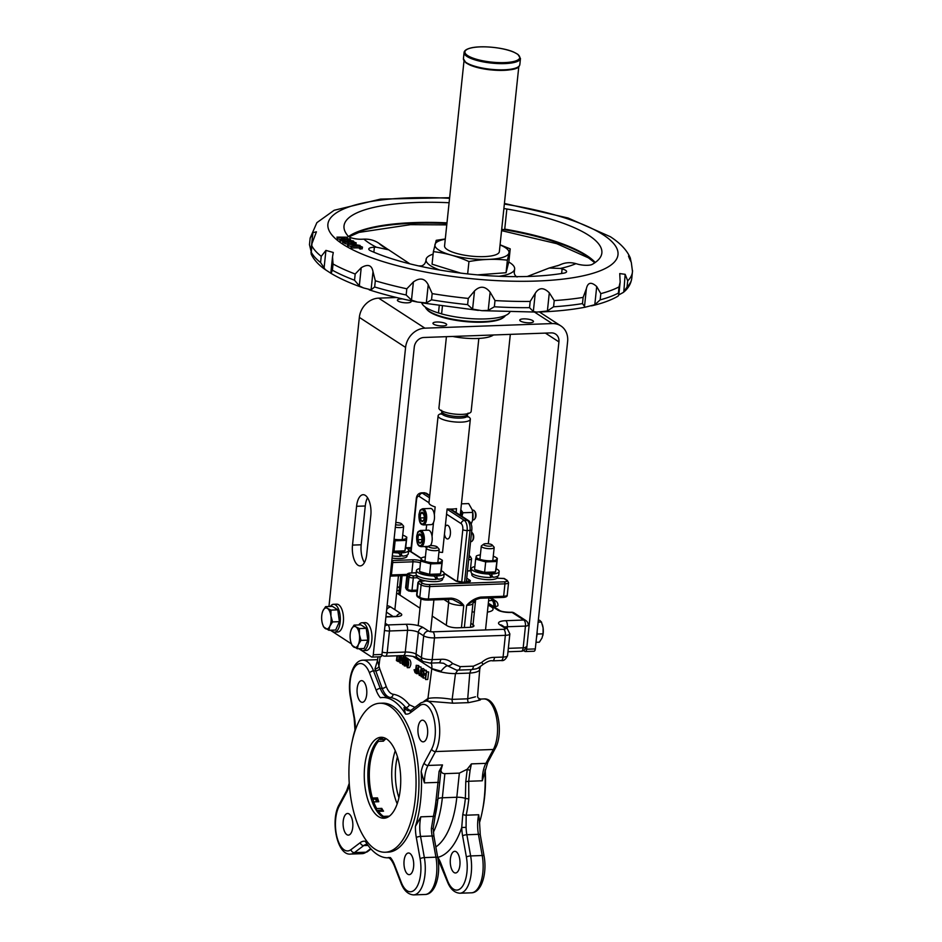 <?xml version="1.0" encoding="UTF-8"?>
<svg xmlns="http://www.w3.org/2000/svg" width="942" height="942" viewBox="0 0 942 942"><rect width="100%" height="100%" fill="white"/><g stroke="black" fill="none" stroke-linecap="round" stroke-linejoin="round"><path stroke-width="1.41" d="M482.386 810.874A74.536 33.488 -92.1 0 0 485.189 769.696M380.709 811.274A43.344 19.476 87.9 0 1 380.144 810.285M376.494 801.807A43.344 19.476 87.9 0 1 375.658 799.122M377.66 812.239A48.607 21.843 87.9 0 1 376.8 810.403M373.727 801.913A48.607 21.843 87.9 0 1 372.997 799.216M472.896 626.807L473.108 624.793A8.101 2.178 -174 0 1 473.932 625.9A8.101 2.178 -174 0 1 469.434 627.36L457.859 627.784A8.101 2.178 -174 0 1 447.073 625.735L432.213 616.08M473.108 624.793L470.859 623.333M396.853 590.881A8.101 2.178 -174 0 1 399.22 590.422M396.641 592.989L420.002 608.155M488.109 605.306A17.827 4.792 -174 0 1 491.253 606.825A17.827 4.792 -174 0 1 493.066 609.262A17.827 4.792 -174 0 1 487.391 612.112M474.356 612.112A17.827 4.792 -174 0 1 472.072 611.817M473.131 602.409A17.827 4.792 -174 0 1 475.357 602.597M385.749 817.974A40.506 18.204 87.9 0 1 382.028 816.431A40.506 18.204 87.9 0 1 367.863 774.112A40.506 18.204 87.9 0 1 382.852 737.409M398.902 659.989L396.971 660.001L398.619 660.495L399.184 655.679M397.524 655.738L396.971 660.001M418.589 670.892L417.436 670.904L418.483 667.619L418.625 671.67L417.436 670.904M406.756 663.298L407.203 666.865C408.416 664.817 408.557 662.721 407.65 660.601L406.756 663.298M378.413 816.561A40.506 18.204 87.9 0 1 364.295 772.24A40.506 18.204 87.9 0 1 381.039 737.268A40.506 18.204 87.9 0 1 400.68 777.103A40.506 18.204 87.9 0 1 383.947 818.233A40.506 18.204 87.9 0 1 378.413 816.561M382.205 652.111A4.863 1.307 6 0 0 387.186 652.712L405.272 652.064A8.101 2.178 6 0 1 416.058 654.113L421.404 657.575A8.101 2.178 6 0 0 432.19 659.624L440.75 659.318A4.863 2.178 87.9 0 1 438.795 662.791L443.623 663.262L447.45 665.747C445.778 666.053 443.647 667.854 441.08 671.175L431.801 668.62A17.827 4.58 7.4 0 0 455.481 673.601L452.148 699.376A3.238 1.46 -92.1 0 0 453.008 703.203L425.914 701.025A28.354 12.741 87.9 0 1 438.666 719.818A28.354 12.741 87.9 0 1 435.498 751.563A3.238 2.296 -151.7 0 1 431.624 749.126L424.147 763.02A3.238 2.296 -151.7 0 0 428.021 765.446A24.304 10.915 87.9 0 0 424.406 782.873L437.983 782.378L439.09 771.38L442.493 764.928L440.974 770.144A3.238 1.778 -176.7 0 1 439.09 771.38M440.75 659.318C445.519 658.917 449.464 660.307 452.596 663.498A4.863 2.485 137.9 0 1 447.45 665.747L456.399 670.08L458.071 670.115A4.863 2.178 87.9 0 0 458.189 670.115L456.399 670.08M404.083 661.849L404.53 657.834L406.249 658.941L406.132 659.836L404.754 658.941L404.306 660.837L405.696 661.967L405.284 665.499L404.259 665.817L403.423 663.003L404.565 665.134L405.284 662.332L404.083 661.849L405.095 661.849L404.954 662.991M403.553 657.08L405.719 657.069L403.553 657.08L402.587 664.605L401.068 657.21L399.867 662.838L400.797 655.62M403.117 656.798L402.352 662.709L401.28 655.608L403.47 655.608L403.647 656.798M397.029 655.762L396.405 660.589L398.301 661.637L399.455 660.095L399.714 655.667M416.211 665.299L418.825 665.582L416.211 665.299C416.093 667.395 415.057 674.919 414.504 669.892L415.01 671.776M416.67 665.594L415.705 672.105L415.081 672.729L414.08 669.75L415.61 669.892M419.272 675.438L418.66 672.576L417.212 671.634L416.058 673.353L418.354 666.689L419.272 675.438L420.002 675.438M419.802 673.141L420.521 675.178L421.851 675.591L420.332 671.093L421.286 668.62L422.793 670.586L422.805 671.882L421.71 669.691L420.78 670.304L422.487 675.214L421.427 676.803L419.814 674.625L419.802 673.141L421.357 673.13M425.666 674.79L423.888 673.636L423.829 670.245L422.864 677.769L423.77 674.519L425.56 675.685L425.548 679.512L426.526 671.999L425.666 674.79M406.32 663.003L407.603 659.789C409.158 662.403 409.052 665.028 407.285 667.678L406.32 663.003M452.596 663.498L460.143 666.642A4.863 2.178 87.9 0 1 458.189 670.115L471.471 669.632A4.863 2.178 87.9 0 1 471.353 669.632L458.295 670.103M433.143 828.524L431.365 828.595L433.391 816.373A3.238 1.46 -167.4 0 0 435.239 815.501L433.143 828.524L433.968 836.449A3.238 0.871 169.9 0 0 432.131 835.99L435.922 857.185L424.347 857.609A28.354 12.741 87.9 0 1 413.538 894.9L425.101 894.488A28.354 12.741 -92.1 0 0 435.922 857.185A3.238 0.871 169.9 0 1 437.759 857.644C440.974 874.482 435.51 894.441 425.101 894.488M390 706.347A74.536 33.488 87.9 0 1 415.975 787.901A74.536 33.488 87.9 0 1 385.172 852.239A74.536 33.488 87.9 0 1 349.023 778.963A74.536 33.488 87.9 0 1 379.814 703.262A74.536 33.488 87.9 0 1 390 706.347M501.12 660.542A4.863 2.178 -92.1 0 0 503.075 657.069A8.101 2.178 6 0 0 507.573 655.608C505.724 659.482 503.57 661.131 501.12 660.542L492.548 660.848C490.547 660.224 487.344 661.461 482.916 664.569C475.71 669.786 478.124 668.314 471.471 669.632A4.863 2.178 87.9 0 0 473.426 666.171L481.692 662.45C485.577 658.976 489.852 657.292 494.515 657.375L503.075 657.069L505.359 635.344A4.863 2.178 87.9 0 0 503.711 629.291L432.825 631.846A3.238 0.871 -174 0 1 428.516 631.034A4.863 4.145 123 0 0 423.688 635.838L418.342 632.376A8.101 2.178 -174 0 0 407.556 630.328A4.863 2.178 87.9 0 0 405.908 624.287A12.964 3.485 -174 0 1 423.17 627.56A4.863 4.145 123 0 0 418.342 632.376L416.058 654.113A4.863 4.145 123 0 0 417.753 658.034C414.916 656.492 410.1 655.656 403.317 655.538L385.231 656.185A4.863 2.178 87.9 0 0 387.186 652.712L389.47 630.987L407.556 630.328L405.272 652.064A4.863 2.178 87.9 0 1 403.317 655.538M492.548 660.848A4.863 2.178 -92.1 0 0 494.515 657.375M482.916 664.569A4.863 0.683 -133.7 0 0 481.692 662.45M406.909 658.917L406.814 660.672M407.427 659.824L406.132 659.836M404.53 657.834L406.697 657.81L408.404 658.929L408.298 659.812M408.404 658.929L406.249 658.941M405.366 663.215L403.882 663.227M405.366 662.98L403.423 663.003M403.529 664.593L402.587 664.605M405.719 657.069L405.625 657.822M401.94 663.109L400.303 663.121M388.375 697.563A24.304 10.915 87.9 0 1 380.274 688.414A3.238 1.766 158.9 0 0 376.294 690.533A27.542 12.376 87.9 0 0 380.38 697.716A80.211 36.043 87.9 0 1 382.499 697.492L390.212 697.492A3.238 2.873 -81.7 0 0 393.097 694.242C398.831 695.114 404.236 698.623 409.287 704.757A3.238 2.508 -39.3 0 1 405.778 707.595C400.915 701.708 395.722 698.34 390.212 697.492C386.974 696.892 384.301 693.842 382.193 688.343A3.238 1.79 159.8 0 0 386.161 686.318L379.708 668.796A3.238 1.79 159.8 0 1 375.74 670.834L374.963 668.902L377.518 660.413M415.634 669.738L414.08 669.75M418.825 665.582L418.684 666.689M418.695 673.648L416.541 673.66M418.354 666.689L421.015 666.995L421.098 668.655M421.015 666.995L418.849 667.007M421.51 673.33L420.238 673.342M423.617 671.87L422.805 671.882M421.286 668.62L423.453 668.608L424.889 670.245M425.254 678.04L423.311 678.063M426.067 671.705L428.681 671.976L427.715 679.5L425.548 679.512M428.681 671.976L426.526 671.999M425.819 673.624L423.888 673.636M423.829 670.245L425.996 670.233L426.29 671.705M426.443 670.527L424.289 670.539M409.735 659.777L409.77 659.777C411.324 662.391 411.218 665.017 409.452 667.654L407.285 667.678M457.8 670.127L455.481 673.601L469.787 673.083L471.094 669.656M382.499 697.492A80.211 36.043 87.9 0 1 405.484 714.012L403.941 707.666L405.778 707.595L410.312 710.633M346.88 834.671A10.833 4.875 87.9 0 1 343.1 822.825A10.833 4.875 87.9 0 1 347.586 813.464A10.833 4.875 87.9 0 1 352.838 824.12A10.833 4.875 87.9 0 1 348.363 835.13A10.833 4.875 87.9 0 1 346.88 834.671M366.685 694.572A10.833 4.875 87.9 0 1 362.317 702.32A10.833 4.875 87.9 0 1 360.833 701.861A10.833 4.875 87.9 0 1 357.065 690.015A10.833 4.875 87.9 0 1 361.54 680.654A10.833 4.875 87.9 0 1 366.685 694.572M421.71 741.389A10.833 4.875 87.9 0 1 418.048 727.919A10.833 4.875 87.9 0 1 422.416 720.183A10.833 4.875 87.9 0 1 427.668 730.827A10.833 4.875 87.9 0 1 423.193 741.837A10.833 4.875 87.9 0 1 421.71 741.389M407.756 874.2A10.833 4.875 87.9 0 1 403.977 862.342A10.833 4.875 87.9 0 1 408.451 852.993A10.833 4.875 87.9 0 1 413.703 863.637A10.833 4.875 87.9 0 1 409.228 874.647A10.833 4.875 87.9 0 1 407.756 874.2M379.814 703.262L382.699 703.168A74.536 33.488 87.9 0 1 392.896 706.253A74.536 33.488 87.9 0 1 418.872 787.795A74.536 33.488 87.9 0 1 388.069 852.145L385.172 852.239M424.406 782.873L421.168 771.616A80.211 36.043 87.9 0 1 415.41 826.405L420.838 816.832L433.391 816.373A80.211 36.043 87.9 0 0 436.052 799.958L437.983 782.378L439.69 782.625L437.853 799.334A3.238 0.871 -174 0 1 437.842 799.381A3.238 0.871 -174 0 1 436.052 799.958M368.063 845.41L363.753 845.563A3.238 2.755 -127.1 0 1 360.315 842.595A27.542 12.376 87.9 0 1 365.284 841.288A80.211 36.043 87.9 0 0 388.269 857.809A80.211 36.043 87.9 0 0 390.4 857.585L388.186 857.538M480.338 666.653L479.749 669.267L479.054 668.219M352.037 742.131A80.211 36.043 87.9 0 1 355.358 728.896A27.542 12.376 87.9 0 0 354.451 717.769L350.671 696.574A25.116 11.28 87.9 0 1 355.146 666.559A25.116 11.28 87.9 0 1 369.547 673.035L376.294 690.533M377.978 656.857L377.483 660.672L379.708 668.796M423.888 701.343L427.927 698.517C433.626 697.374 441.692 697.657 452.148 699.376L467.715 698.811L475.51 696.797M433.391 832.233A73.723 33.123 -92.1 0 0 442.351 797.78L456.811 797.262A8.101 2.178 -174 0 1 465.383 798.345L465.772 781.695L467.256 769.202L459.355 773.123L444.883 773.653C442.469 773.653 441.162 772.487 440.974 770.144L439.69 782.625M479.737 669.35A17.827 4.993 -175.4 0 1 479.725 669.444A17.827 4.993 -175.4 0 1 469.787 673.083L467.715 698.811A3.238 1.46 -92.1 0 0 468.574 702.638L453.008 703.203M374.963 668.902A3.238 1.978 156.2 0 0 378.837 666.642L380.109 656.786M431.2 663.062A12.152 10.35 -57 0 1 431.801 668.62L427.927 698.517A3.238 2.814 -117.4 0 1 427.138 700.978M478.83 699.765C482.928 699.411 479.513 700.365 468.574 702.638M466.396 857.067A25.116 11.28 87.9 0 1 461.921 887.07A25.116 11.28 87.9 0 1 447.509 880.605A3.238 1.766 158.9 0 0 447.379 881.665C450.229 888.918 454.374 892.781 459.826 893.228A28.354 12.741 87.9 0 0 470.635 855.937A3.238 0.871 -10.1 0 0 466.396 857.067L462.604 835.872A27.542 12.376 87.9 0 1 461.733 827.488A81.824 36.762 87.9 0 1 437.795 857.338A3.238 2.379 145 0 0 437.747 857.55M438.03 859.092L437.983 859.033A3.238 2.379 145 0 0 438.03 859.092L447.379 881.665M462.793 814.383A3.238 1.46 12.6 0 0 466.16 815.195L466.078 827.347L461.733 827.488L462.793 814.383A78.351 35.207 -92.1 0 0 465.383 798.345A3.238 0.871 6 0 0 468.81 798.781L468.704 781.271L482.28 780.777L487.768 762.361L495.233 748.478C504.3 732.923 497.47 697.221 483.776 698.94L480.632 699.058C478.395 698.575 477.382 697.469 477.606 695.749L479.749 669.267M454.044 872.528A10.833 4.875 87.9 0 1 450.264 860.67A10.833 4.875 87.9 0 1 454.75 851.321A10.833 4.875 87.9 0 1 456.222 851.768A10.833 4.875 87.9 0 1 460.002 863.626A10.833 4.875 87.9 0 1 455.528 872.975A10.833 4.875 87.9 0 1 454.044 872.528M465.772 781.695L468.704 781.271L470.093 770.262A3.238 1.26 23.2 0 1 467.256 769.202L471.424 763.88L470.093 770.262M479.513 821.612L478.701 814.748A24.304 10.915 -92.1 0 0 478.43 834.329L466.855 834.742A24.304 10.915 87.9 0 1 466.078 827.347M479.443 822.884A80.211 36.043 -92.1 0 0 484.918 771.003M445.248 526.766A6.888 3.097 87.9 0 1 447.109 525.224A6.888 3.097 87.9 0 1 450.382 534.067A6.888 3.097 87.9 0 1 447.603 538.977A6.888 3.097 87.9 0 1 444.459 534.185M398.913 797.686A37.268 16.744 87.9 0 1 397.442 756.685M478.83 338.425L471.153 411.442A16.202 4.357 -174 0 1 454.586 414.08A16.202 4.357 -174 0 1 438.925 408.063L446.426 336.671M438.937 552.094A16.202 4.357 -174 0 0 442.54 552.436L447.109 508.974A16.202 4.357 6 0 0 456.517 508.633L456.105 512.53M441.527 413.573A16.202 4.357 6 0 0 438.112 415.822L428.963 502.898A16.202 4.357 6 0 0 435.169 506.926L434.344 514.756M426.549 547.749L424.665 546.525M433.544 522.363L432.06 536.493M431.259 544.099L431.106 545.618M426.667 524.812L426.09 530.264L426.655 524.812M438.112 415.822A16.202 4.357 6 0 0 439.761 418.036A16.202 4.357 6 0 0 457.659 422.122A16.202 4.357 6 0 0 470.341 419.202A16.202 4.357 6 0 0 468.692 416.988A16.202 4.357 6 0 0 467.456 416.305M489.334 573.066L489.616 574.314L487.685 573.054M496.234 568.815A13.93 3.744 -174 0 1 499.154 571.511A13.93 3.744 -174 0 1 491.677 574.019L492.195 576.269L493.467 577.269L490.146 574.938M490.229 575.173L488.745 574.043L490.229 575.173L490.782 577.458A13.93 3.744 -174 0 1 471.071 572.018L471.436 568.603A13.93 3.744 -174 0 1 474.839 566.566M499.154 571.511L498.789 574.926A13.93 3.744 -174 0 1 493.467 577.269M487.191 573.03L488.745 574.043A13.93 3.744 -174 0 1 471.436 568.603M491.677 574.019L490.17 573.042M436.947 546.749A4.451 1.201 -174 0 1 437.253 547.008A4.451 1.201 -174 0 1 432.837 548.079A4.451 1.201 -174 0 1 428.74 546.113A4.451 1.201 -174 0 1 432.637 545.665A4.451 1.201 -174 0 1 436.947 546.749M437.253 547.008L438.996 548.998A6.476 1.743 -174 0 1 439.207 549.516A6.476 1.743 -174 0 1 432.578 550.564A6.476 1.743 -174 0 1 426.314 548.162A6.476 1.743 -174 0 1 426.62 547.702L428.74 546.113M425.395 556.887A10.515 2.826 6 0 0 422.593 557.464A10.515 2.826 6 0 0 431.212 562.574A10.515 2.826 6 0 0 440.997 559.442A10.515 2.826 6 0 0 440.903 559.383A10.515 2.826 6 0 0 438.289 558.241M430.706 563.893L420.65 561.079L419.555 571.523L421.027 572.43A10.515 2.826 6 0 0 430.023 574.844A10.515 2.826 6 0 0 439.337 574.361L440.503 573.937L441.28 570.734L442.375 560.302L440.467 573.937L429.611 574.326L430.706 563.893L441.562 563.493M440.903 559.383L442.375 560.302M419.555 571.523L429.611 574.326M420.65 561.079L421.463 557.888M434.368 575.056L434.651 576.292M441.268 570.793A13.93 3.744 -174 0 1 444.177 573.501A13.93 3.744 -174 0 1 436.699 575.998L437.218 578.247L438.489 579.248L435.169 576.928M435.251 577.163L433.767 576.021L435.251 577.163L435.816 579.436A13.93 3.744 -174 0 1 416.105 573.996L416.458 570.581A13.93 3.744 -174 0 1 419.873 568.544M444.177 573.501L443.823 576.916A13.93 3.744 -174 0 1 438.489 579.248M432.225 575.02L433.767 576.021A13.93 3.744 -174 0 1 416.458 570.581M436.699 575.998L435.204 575.02M435.746 579.142A12.964 3.485 6 0 0 437.677 579.012M416.929 575.468L416.811 576.586A12.964 3.485 6 0 0 429.34 581.402A12.964 3.485 6 0 0 442.587 579.295L442.705 578.176M395.828 522.516A4.451 1.201 -174 0 1 401.374 523.658A4.451 1.201 -174 0 1 401.681 523.917A4.451 1.201 -174 0 1 400.256 524.988A4.451 1.201 -174 0 1 395.593 524.718M401.681 523.917L403.423 525.907A6.476 1.743 -174 0 1 403.635 526.413A6.476 1.743 -174 0 1 395.334 527.237M394.062 539.271A10.515 2.826 6 0 0 404.353 539.213A10.515 2.826 6 0 0 405.425 536.339A10.515 2.826 6 0 0 405.331 536.281A10.515 2.826 6 0 0 402.717 535.15M392.779 551.541A10.515 2.826 6 0 0 403.765 551.258L404.93 550.835L405.696 547.643L406.803 537.199L404.895 550.835L394.039 551.223L395.134 540.79L405.99 540.402M405.331 536.281L406.803 537.199M398.796 551.953L399.067 553.201L397.147 551.941M405.696 547.702A13.93 3.744 -174 0 1 408.604 550.399A13.93 3.744 -174 0 1 401.127 552.907L401.645 555.156L402.917 556.157L399.596 553.825M399.679 554.061L398.195 552.919L399.679 554.061L400.244 556.345A13.93 3.744 -174 0 1 392.319 555.874M408.604 550.399L408.251 553.814A13.93 3.744 -174 0 1 402.917 556.157M396.653 551.918L398.195 552.919A13.93 3.744 -174 0 1 392.684 552.459M401.127 552.907L399.632 551.93M400.173 556.051A12.964 3.485 6 0 0 402.104 555.91M392.084 558.1A12.964 3.485 6 0 0 407.015 556.192L407.132 555.073M423.665 520.278A4.639 2.084 87.9 0 1 421.733 521.326L421.663 521.279A4.639 2.084 87.9 0 1 420.179 518.006L420.156 517.865A4.639 2.084 87.9 0 1 420.615 513.555L420.662 513.449A4.639 2.084 87.9 0 1 422.593 512.401L422.664 512.448A4.639 2.084 87.9 0 1 423.9 514.52A4.639 2.084 87.9 0 1 424.147 515.71L424.171 515.863A4.639 2.084 87.9 0 1 424.053 519.066A4.639 2.084 87.9 0 1 423.712 520.172L421.733 521.326M420.179 518.006L421.663 521.279M424.23 517.806L420.144 517.947M420.156 517.865L420.615 513.555M423.323 513.366L420.615 513.461M422.593 512.401L420.662 513.449M424.147 515.71L422.664 512.448M423.712 520.172L423.947 519.489M431.66 508.786A8.101 3.638 87.9 0 1 434.486 517.653A8.101 3.638 87.9 0 1 431.13 524.647L423.323 524.929A8.101 3.638 87.9 0 0 426.667 516.699A8.101 3.638 87.9 0 0 422.734 508.739L430.553 508.456A8.101 3.638 87.9 0 1 431.66 508.786M472.319 510.187L473.178 510.164A4.863 2.178 87.9 0 1 474.297 510.776L474.992 511.612A3.862 1.743 87.9 0 1 475.239 518.288L474.603 519.172A4.863 2.178 87.9 0 1 473.532 519.878L472.672 519.902M474.297 510.776A4.863 2.178 87.9 0 1 474.603 519.172M472.142 509.598A10.515 4.722 87.9 0 1 472.236 509.893A10.515 4.722 87.9 0 1 472.613 520.208A10.515 4.722 87.9 0 1 472.507 520.632M460.779 510.187A10.515 4.722 87.9 0 1 461.615 516.11M460.826 509.716L462.969 512.754L472.696 512.413L472.578 520.337L471.165 524.07M462.969 512.754L461.898 516.298M472.696 512.413L472.189 509.752L468.68 503.581L461.439 503.84M421.38 542.003A4.639 2.084 87.9 0 1 419.449 543.051L419.378 543.016A4.639 2.084 87.9 0 1 417.895 539.742L417.871 539.589A4.639 2.084 87.9 0 1 418.33 535.28L418.378 535.174A4.639 2.084 87.9 0 1 420.309 534.138L420.379 534.173A4.639 2.084 87.9 0 1 421.616 536.257A4.639 2.084 87.9 0 1 421.863 537.446L421.886 537.588A4.639 2.084 87.9 0 1 421.769 540.802A4.639 2.084 87.9 0 1 421.427 541.909L419.449 543.051M417.895 539.742L419.378 543.016M421.945 539.53L417.871 539.684M417.871 539.589L418.33 535.28M421.039 535.103L418.342 535.197L420.309 534.138M421.863 537.446L420.379 534.173M421.427 541.909L421.663 541.214M420.462 530.464C418.413 531.3 417.447 532.089 417.577 532.842L416.694 536.069C416.541 541.827 417.471 545.218 419.496 546.207L421.039 546.654A8.101 3.638 87.9 0 0 424.383 538.435A8.101 3.638 87.9 0 0 420.462 530.464L428.269 530.181A8.101 3.638 87.9 0 1 429.375 530.523A8.101 3.638 87.9 0 1 432.178 537.752A8.101 3.638 87.9 0 1 430.258 545.677M471.577 532.1A4.863 2.178 87.9 0 1 472.013 532.513L472.707 533.349A3.862 1.743 87.9 0 1 472.955 540.025L472.319 540.908A4.863 2.178 87.9 0 1 471.247 541.603L470.576 541.626M472.013 532.513A4.863 2.178 87.9 0 1 472.319 540.908M471.624 627.148L470.529 626.43M502.769 597.346A1.625 0.73 -92.1 0 0 502.993 597.416L480.161 598.241L474.945 599.854L479.949 598.17A1.625 0.73 -92.1 0 0 480.161 598.241A1.625 0.73 -92.1 0 0 480.82 597.087C475.475 598.04 470.753 600.784 466.667 605.329A11.339 3.05 6 0 0 472.966 603.28L474.921 599.866L466.667 605.329L464.335 627.549M451.253 598.146C456.434 598.723 460.603 601.149 463.77 605.435L452.749 599.512L450.594 599.312A1.625 0.73 -92.1 0 0 451.253 598.146L428.422 598.971L429.729 586.548A6.476 1.743 -174 0 1 421.098 584.911L418.248 583.063A3.238 0.871 -174 0 1 417.918 582.627L416.611 595.038A3.238 0.871 6 0 0 416.941 595.485L418.248 583.063A1.625 1.378 123 0 1 419.861 581.461L425.207 580.778M450.37 599.242A1.625 0.73 -92.1 0 0 450.594 599.312L427.774 600.125A1.625 0.73 -92.1 0 0 428.422 598.971A6.476 1.743 6 0 1 419.791 597.334L416.941 595.485A1.625 1.378 -57 0 0 417.506 596.792L416.611 595.038M402.505 298.908A6.888 1.849 6 0 0 397.394 300.157A6.888 1.849 6 0 0 404.059 302.712A6.888 1.849 6 0 0 411.101 301.593A6.888 1.849 6 0 0 410.394 300.651A6.888 1.849 6 0 0 410.335 300.616M532.772 320.621A6.888 1.849 6 0 0 525.165 318.879A6.888 1.849 6 0 0 519.772 320.127A6.888 1.849 6 0 0 526.425 322.682A6.888 1.849 6 0 0 533.466 321.563A6.888 1.849 6 0 0 532.772 320.621M328.958 606.507L359.338 317.395A19.441 16.567 -57 0 1 378.66 298.143L396.488 297.495M380.215 656.633A3.238 1.46 -92.1 0 0 380.65 656.762L371.972 657.08A3.238 1.46 -92.1 0 1 371.537 656.939L358.831 648.697M351.425 643.881L330.383 630.222M371.972 657.08A3.238 1.46 -92.1 0 0 373.279 654.761L405.59 347.421A19.441 16.567 -57 0 1 424.901 328.169L552.212 323.577A19.441 16.567 -57 0 1 560.843 325.897A19.441 16.567 -57 0 1 567.614 341.581L535.303 648.92A3.238 1.46 87.9 0 1 533.996 651.24L525.318 651.546A3.238 1.46 87.9 0 1 524.882 651.417L523.575 650.569M366.732 554.332L370.818 515.533A16.202 7.277 87.9 0 0 363.117 494.715A16.202 7.277 87.9 0 0 356.582 506.29L352.508 545.1A16.202 7.277 87.9 0 0 360.209 565.907A16.202 7.277 87.9 0 0 366.732 554.332M380.65 656.762A3.238 1.46 -92.1 0 0 381.957 654.443L414.268 347.103A9.726 8.278 -57 0 1 423.924 337.483L551.223 332.891A9.726 8.278 -57 0 1 555.544 334.045A9.726 8.278 -57 0 1 558.924 341.887L526.625 649.238A3.238 1.46 87.9 0 1 525.318 651.546M367.568 497.753A16.202 7.277 -92.1 0 0 365.272 505.984L361.186 544.782A16.202 7.277 -92.1 0 0 364.436 562.562M445.966 323.754A6.888 1.849 6 0 0 438.36 322.011A6.888 1.849 6 0 0 432.967 323.247A6.888 1.849 6 0 0 439.631 325.814A6.888 1.849 6 0 0 446.673 324.684A6.888 1.849 6 0 0 445.966 323.754M510.317 334.363L488.309 543.746M480.373 554.909A10.515 2.826 6 0 0 477.57 555.474A10.515 2.826 6 0 0 486.19 560.596A10.515 2.826 6 0 0 495.963 557.464A10.515 2.826 6 0 0 495.881 557.405A10.515 2.826 6 0 0 493.255 556.263M485.683 561.903L475.628 559.101L474.532 569.533L475.993 570.452A10.515 2.826 6 0 0 485 572.866A10.515 2.826 6 0 0 494.303 572.383L495.468 571.959L496.246 568.756L497.341 558.323L495.445 571.959L484.588 572.347L485.683 561.903L496.54 561.514M495.881 557.405L497.341 558.323M474.532 569.533L484.588 572.347M475.628 559.101L476.428 555.898L477.57 555.474M332.561 621.92L329.865 626.124A10.527 4.734 87.9 0 0 330.925 616.033L330.96 610.098L337.789 609.851L332.444 606.377L325.614 606.624L327.451 608.391A10.527 4.734 87.9 0 1 330.925 616.033L332.561 621.92L339.391 621.673L337.789 609.851M330.96 610.098L327.451 608.391A10.527 4.734 87.9 0 0 322.918 610.84L325.614 606.624M322.14 613.195L322.918 610.84A10.527 4.734 87.9 0 0 322.082 613.466L322.14 613.195M322.458 623.804A10.527 4.734 87.9 0 0 325.331 628.573A10.527 4.734 87.9 0 0 329.865 626.124L328.84 630.28L323.495 626.807L322.458 623.804A10.527 4.734 87.9 0 1 321.846 620.931A10.527 4.734 87.9 0 1 322.082 613.466M328.84 630.28L335.658 630.033L339.391 621.673M452.666 336.447A31.592 8.49 6 0 0 493.455 334.975M382.994 739.411L383.441 741.166A40.506 18.204 87.9 0 1 385.313 739.329L380.25 739.517L380.085 738.634M380.25 739.517A40.506 18.204 87.9 0 1 383.582 737.574M378.083 740.2L378.378 741.354A40.506 18.204 87.9 0 0 372.431 798.039L371.525 799.263A42.943 19.299 -92.1 0 1 371.713 750.762M386.467 817.75A40.506 18.204 87.9 0 1 383.488 816.384L389.352 816.172L383.465 816.373A40.506 18.204 87.9 0 1 378.484 811.345L383.547 811.168A40.506 18.204 87.9 0 1 381.793 808.389L376.729 808.566A40.506 18.204 87.9 0 1 373.703 801.913L372.867 803.373A42.943 19.299 -92.1 0 0 373.68 805.457M397.194 803.785A40.506 18.204 87.9 0 1 395.275 750.739M377.436 801.772A42.943 19.299 87.9 0 1 376.588 799.087L377.495 797.862A40.506 18.204 -92.1 0 0 378.766 801.724L373.703 801.913M377.495 797.862L372.431 798.039M383.441 741.166L378.378 741.354M381.793 808.389L381.145 810.238A42.943 19.299 -92.1 0 0 381.722 811.239M381.145 810.238L376.364 810.414M376.588 799.087L371.525 799.263M380.168 739.093L379.367 739.117M376.729 808.566L376.188 810.132M378.095 812.793L378.484 811.345M383.488 816.384L383.394 817.197L383.465 816.373M491.912 544.77A4.451 1.201 -174 0 1 492.23 545.029A4.451 1.201 -174 0 1 487.815 546.101A4.451 1.201 -174 0 1 483.717 544.135A4.451 1.201 -174 0 1 487.615 543.687A4.451 1.201 -174 0 1 491.912 544.77M492.23 545.029L493.973 547.019A6.476 1.743 -174 0 1 494.173 547.526A6.476 1.743 -174 0 1 487.556 548.585A6.476 1.743 -174 0 1 481.291 546.172A6.476 1.743 -174 0 1 481.597 545.724L483.717 544.135M490.711 577.163A12.964 3.485 6 0 0 492.654 577.034M471.895 573.49L471.777 574.608A12.964 3.485 6 0 0 484.306 579.424A12.964 3.485 6 0 0 497.564 577.316L497.682 576.198M518.795 66.67L499.354 251.644A27.542 7.395 -174 0 1 484.624 256.601A27.542 7.395 -174 0 1 456.905 253.516A27.542 7.395 -174 0 1 444.565 245.886L464.006 60.912M500.072 244.802L510.223 248.865L508.904 261.417L506.054 272.733L507.373 260.18L510.223 248.865M467.656 273.91L468.951 261.57C482.01 259.156 494.809 258.697 507.373 260.18M477.429 274.876L506.054 272.733M468.951 261.57C457.306 256.306 445.448 252.998 433.379 251.632L432.06 264.184L460.768 273.109M433.379 251.632L436.228 240.316L445.295 238.962M445.272 239.186A37.244 10.009 6 0 0 443.341 252.374A37.244 10.009 6 0 0 492.042 259.18A37.244 10.009 6 0 0 505.218 247.569A37.244 10.009 6 0 0 500.061 244.944M330.348 606.46A13.93 6.264 87.9 0 1 333.55 604.281L336.73 604.163A13.93 6.264 87.9 0 1 343.489 617.87A13.93 6.264 87.9 0 1 337.742 632.011L334.551 632.129A13.93 6.264 87.9 0 1 332.785 631.635L332.938 630.127M333.55 604.281A13.93 6.264 87.9 0 1 340.309 617.976A13.93 6.264 87.9 0 1 334.551 632.129M361.022 640.395L358.325 644.599A10.527 4.734 87.9 0 0 359.385 634.519L359.42 628.573L366.238 628.326L360.904 624.864L354.074 625.111L355.899 626.866A10.527 4.734 87.9 0 1 359.385 634.519L361.022 640.395L367.851 640.148L366.238 628.326M359.42 628.573L355.899 626.866A10.527 4.734 87.9 0 0 351.366 629.315L354.074 625.111M350.601 631.67L351.366 629.315A10.527 4.734 87.9 0 0 350.542 631.941L350.601 631.67M350.907 642.279A10.527 4.734 87.9 0 0 353.78 647.048A10.527 4.734 87.9 0 0 358.325 644.599L357.289 648.755L351.955 645.282L350.907 642.279A10.527 4.734 87.9 0 1 350.306 639.406A10.527 4.734 87.9 0 1 350.542 631.941M357.289 648.755L364.118 648.508L367.851 640.148M358.808 624.935A13.93 6.264 87.9 0 1 362.011 622.756L365.19 622.638A13.93 6.264 87.9 0 1 371.949 636.345A13.93 6.264 87.9 0 1 366.191 650.498L363.011 650.604A13.93 6.264 87.9 0 1 361.245 650.11L361.398 648.602M362.011 622.756A13.93 6.264 87.9 0 1 368.769 636.462A13.93 6.264 87.9 0 1 363.011 650.604M536.481 637.793A13.93 6.264 -92.1 0 0 537.175 631.128M341.687 239.115L337.413 239.091L336.942 237.125L337.413 239.091M350.436 240.022L349.882 238.821L345.255 238.985L342.747 237.36L347.374 237.184L347.209 238.738L345.007 238.821M347.056 240.905L345.196 240.964M342.794 241.058L339.921 240.728L340.086 239.174L344.113 239.032L341.593 237.396L337.577 237.537M351.366 242.224L349.258 241.858M349.27 241.929L348.705 243.848L346.055 243.919L342.664 242.377L343.229 240.375L344.525 240.163L345.231 240.563L344.136 240.928L344.537 241.387L347.115 242.059L347.833 241.823L347.468 240.104L353.368 240.964L354.074 241.776L352.096 242.412L351.378 242.035L352.697 241.576L352.249 241.022L348.717 240.434L349.27 241.929L347.81 242.447L344.631 242.012L342.817 240.74M346.939 242.059L347.103 240.469M350.754 246.309L347.551 245.674L347.704 244.119L355.558 242.506L356.276 242.977L353.862 243.436L355.899 244.755L360.056 245.426L347.704 244.119M356.276 242.977L355.676 244.614M503.876 208.606A9.726 2.614 -174 0 1 506.855 208.994A129.631 34.819 -174 0 1 601.856 253.009A129.631 34.819 -174 0 1 592.188 264.396A9.726 2.614 -174 0 1 577.682 264.137L575.951 263.642C570.828 262.194 565.918 262.418 561.232 264.302L557.428 265.868M449.098 202.73A129.631 34.819 6 0 0 344.018 225.903A129.631 34.819 6 0 0 348.222 236.218A9.726 2.614 6 0 0 362.046 239.221L363.918 239.138A116.043 31.168 6 0 0 376.294 247.181L374.386 247.228A9.726 2.614 6 0 0 368.781 248.994A9.726 2.614 6 0 0 370.783 250.866A129.631 34.819 6 0 0 563.74 273.156A9.726 2.614 6 0 0 566.601 271.649A9.726 2.614 6 0 0 562.127 268.917L560.349 268.446A116.043 31.168 6 0 0 575.951 263.642M362.482 247.098L362.164 248.853L359.55 248.77C363.683 247.569 353.65 247.84 351.248 248.076L350.765 246.109L359.503 245.897L362.482 247.098L359.714 247.216L361.127 246.91M426.125 259.062A9.726 2.614 -174 0 1 426.255 259.592A9.726 2.614 -174 0 1 425.996 260.098L426.125 259.062A44.557 11.975 -174 0 1 433.12 254.128M421.686 266.586A49.161 13.212 6 0 1 421.345 265.95C423.994 265.232 425.537 263.277 425.996 260.098A44.557 11.975 6 0 0 439.867 270.06M498.93 276.265A44.557 11.975 6 0 0 514.202 270.295C513.849 273.486 514.803 275.723 517.052 277.007M508.774 262.041A44.557 11.975 -174 0 1 514.638 268.953A44.557 11.975 -174 0 1 514.202 270.295M421.733 302.865A44.557 11.975 6 0 0 438.477 312.98A9.726 2.614 6 0 1 441.61 313.898A44.557 11.975 6 0 0 509.846 312.12M311.19 252.079A162.036 43.532 6 0 0 320.574 262.547L325.32 269.647C318.596 264.985 313.874 259.804 311.178 254.105L311.955 243.601L316.43 231.803L312.897 232.639L310.118 238.444A162.036 43.532 6 0 1 310.153 238.043L316.877 222.653L334.151 210.278L380.58 199.092L449.628 197.702M325.32 269.647L331.078 273.392L332.396 270.224L333.056 264.007L332.526 256.813L333.28 252.48L325.932 250.395L321.234 256.33A162.036 43.532 6 0 1 311.849 245.874M332.396 270.224A162.036 43.532 6 0 0 354.533 280.221L359.314 285.885L363.553 287.946L371.077 289.842L374.657 286.98L375.316 280.775L372.997 271.661C371.807 265.067 367.886 263.76 361.222 267.716L355.181 274.016A162.036 43.532 6 0 1 333.056 264.007M374.657 286.98A162.036 43.532 6 0 0 406.167 294.999L411.489 300.121L417.459 302.052L426.314 302.935L431.53 299.815L432.178 293.61L428.221 284.767C424.877 278.267 419.944 277.325 413.397 281.952L406.814 288.794A162.036 43.532 6 0 1 375.316 280.775M431.53 299.815A162.036 43.532 6 0 0 467.621 304.631L472.59 309.117L481.857 310.672L488.227 310.365L494.362 306.774L495.009 300.569L490.134 292.197C485.224 286.038 480.008 285.614 474.509 290.937L468.268 298.426A162.036 43.532 6 0 1 432.178 293.61M494.362 306.774A162.036 43.532 6 0 0 529.534 307.657L533.337 311.496L536.728 312.096L547.396 310.99L553.578 306.786L554.226 300.58L549.304 292.809C543.64 287.216 538.954 287.381 535.244 293.315L530.181 301.44A162.036 43.532 6 0 1 495.009 300.569M553.578 306.786A162.036 43.532 6 0 0 582.486 303.595L585.135 307.21L594.802 304.713L600.172 299.862L600.819 293.645L596.71 286.533C591.246 281.611 587.796 282.341 586.371 288.723L583.133 297.389A162.036 43.532 6 0 1 554.226 300.58M600.172 299.862A162.036 43.532 6 0 0 618.411 293.08L618.823 294.87L623.239 292.491L627.042 287.039L627.702 280.834L625.147 274.322L619.742 273.58L620.154 282.082L619.059 286.874A162.036 43.532 6 0 1 600.819 293.645M631.093 261.864L630.28 258.014C627.761 254.387 628.102 255.835 631.293 262.359L632.494 271.508M630.104 259.709L630.28 258.014L628.502 256.094M625.147 274.322L623.792 292.055C628.349 288.276 631.022 283.636 631.799 278.125L632.553 270.66M618.823 294.87L617.987 296.165C611.17 300.145 602.35 303.383 591.494 305.867M310.118 238.444L309.506 244.249A162.036 43.532 6 0 0 309.471 244.661L310.978 250.819L312.897 232.639M527.296 276.489L549.162 268.034L560.349 268.446M441.61 313.898L442.41 306.28M506.855 208.994L504.735 229.106A129.631 34.819 -174 0 1 586.56 255.4A129.631 34.819 -174 0 1 595.25 262.477M348.552 236.524A129.631 34.819 -174 0 1 446.991 222.842M438.477 312.98L439.231 305.809M388.281 249.618L378.837 243.236C374.457 240.292 369.488 238.938 363.918 239.138M376.294 247.181L388.693 249.83L409.888 263.842M421.345 265.95L418.519 265.88M351.248 248.076L350.765 246.109M359.55 248.77L359.714 247.216C363.848 246.015 353.815 246.286 351.401 246.521M360.28 249.135L360.445 247.581M352.909 244.543L353.014 243.613L349.093 244.331L354.639 244.673L353.014 243.613M348.246 246.133L348.41 244.579M345.113 241.694L345.231 240.563M351.236 243.389L351.378 242.035M352.014 243.236L352.096 242.412M341.44 238.95L341.593 237.396M340.557 241.14L340.086 239.174M350.518 239.233L340.721 239.586M347.374 237.184L336.942 237.125M539.625 620.248L541.462 622.014L538.117 622.132M535.998 642.314L539.342 642.197L542.039 637.981L543.063 633.836L537.07 634.048M543.063 633.836L543.098 627.89L541.462 622.014M542.875 635.355L542.816 635.626A10.527 4.734 -92.1 0 0 542.875 635.355A10.527 4.734 -92.1 0 0 543.098 627.89A10.527 4.734 -92.1 0 0 542.498 625.029A10.527 4.734 -92.1 0 0 542.427 624.77L542.498 625.029M425.36 307.104A40.506 10.88 6 0 0 426.514 309.035A40.506 10.88 6 0 0 483.305 321.634A40.506 10.88 6 0 0 503.888 317.171A40.506 10.88 6 0 0 505.407 315.523M503.888 317.171L503.04 317.795A39.694 10.668 -174 0 1 482.869 322.176A39.694 10.668 -174 0 1 427.209 309.836L426.514 309.035M384.937 626.112A4.863 4.145 -57 0 1 387.833 624.935A4.863 2.178 87.9 0 1 389.47 630.987A4.863 1.307 6 0 1 384.489 630.375M385.243 623.263L387.833 624.935L405.908 624.287M385.926 616.739L395.675 616.386A4.863 2.178 87.9 0 1 396.347 616.586L385.902 616.963M396.535 616.339A4.863 4.145 -57 0 1 400.75 613.501A9.726 2.614 -174 0 1 396.347 616.586M386.667 609.709A4.863 4.145 -57 0 1 390.789 607.037L400.75 613.501M386.408 612.135L393.097 616.48M387.103 605.588A9.726 2.614 -174 0 1 390.789 607.037M423.17 627.56L428.516 631.034M503.711 629.291A3.238 0.871 -174 0 0 505.183 628.267L499.849 624.805A12.964 3.485 -174 0 1 505.724 620.696L523.811 620.036A4.863 2.178 87.9 0 1 525.459 626.077A4.863 1.307 6 0 0 528.156 625.205A4.863 4.863 0 0 0 525.966 620.625A4.863 4.145 -57 0 0 523.811 620.036L512.071 612.418A4.863 4.145 -57 0 1 514.226 612.995A4.863 4.863 0 0 0 511.412 612.218A4.863 2.178 -92.1 0 1 512.071 612.418L510.623 612.465A9.726 2.614 -174 0 1 497.682 610.016L488.25 603.893M488.568 600.925A9.726 2.614 -174 0 1 492.124 600.454L493.573 600.407A4.863 2.178 87.9 0 1 495.221 606.448A4.863 1.307 6 0 0 497.918 605.576A4.863 4.863 0 0 0 495.728 600.984A4.863 4.145 -57 0 0 493.573 600.407L489.71 597.899M381.887 654.984A4.863 4.145 123 0 0 382.405 655.408A4.863 4.863 0 0 0 385.231 656.185M417.753 658.034L423.088 661.496A4.863 4.145 123 0 1 421.404 657.575L423.688 635.838A8.101 2.178 -174 0 0 434.474 637.887L505.359 635.344A8.101 2.178 -174 0 0 509.858 633.872L507.338 628.844A4.863 4.145 -57 0 0 505.183 628.267M399.561 587.219L397.23 587.302M432.825 631.846A4.863 2.178 87.9 0 1 434.474 637.887L432.19 659.624A4.863 2.178 87.9 0 1 430.235 663.097L423.088 661.496M499.849 624.805A4.863 4.145 -57 0 1 502.004 625.382L507.338 628.844M504.606 627.066A8.101 2.178 -174 0 1 507.373 626.736L525.459 626.077L523.175 647.813A4.863 1.307 6 0 0 525.871 646.93A4.863 4.863 0 0 1 521.209 651.287A4.863 2.178 -92.1 0 0 523.175 647.813L508.339 648.343M505.724 620.696A4.863 2.178 87.9 0 1 507.373 626.736L507.161 628.738M510.623 612.465A4.863 2.178 -92.1 0 0 509.963 612.265L511.412 612.218M497.682 610.016A4.863 4.145 -57 0 1 499.837 610.593C501.462 611.535 504.841 612.1 509.963 612.265M488.286 603.563A4.863 4.145 -57 0 1 489.875 604.128L499.837 610.593M493.549 606.507A4.863 1.307 -174 0 1 493.773 606.507L495.221 606.448L495.103 607.519M492.124 600.454A4.863 2.178 87.9 0 1 493.773 606.507L493.761 606.648M370.995 849.001L367.415 851.709A3.238 2.755 -127.1 0 1 366.002 852.204L354.428 852.616A28.354 12.741 87.9 0 1 350.648 854.076L362.223 853.652A28.354 12.741 -92.1 0 0 366.002 852.204L370.689 848.66M431.365 828.595A24.304 10.915 -92.1 0 0 432.131 835.99L420.568 836.414L424.347 857.609A3.238 0.871 169.9 0 0 420.097 858.727A25.116 11.28 87.9 0 1 415.622 888.742A25.116 11.28 87.9 0 1 401.221 882.265L394.474 864.768A3.238 1.766 -21.1 0 0 394.345 865.828L401.092 883.325A3.238 1.766 -21.1 0 1 401.221 882.265M360.315 842.595L350.989 849.649A3.238 2.755 -127.1 0 0 354.428 852.616L363.753 845.563A24.304 10.915 87.9 0 1 367.003 844.315L367.286 844.326M473.426 666.171L460.143 666.642M393.097 694.242C390.294 693.712 387.974 691.075 386.161 686.318M413.02 656.433L431.801 668.62M414.916 707.36L409.287 704.757M435.251 815.372A3.238 1.46 -167.4 0 1 435.239 815.501L437.842 799.381A78.351 35.207 87.9 0 1 435.251 815.372M415.41 826.405A27.542 12.376 87.9 0 0 416.317 837.544A3.238 0.871 169.9 0 1 420.568 836.414A24.304 10.915 87.9 0 1 420.838 816.832M403.941 707.666A24.304 10.915 87.9 0 0 409.558 710.774L411.395 710.021A3.238 2.755 52.9 0 0 410.453 712.717A27.542 12.376 87.9 0 1 405.484 714.012M416.317 837.544L420.097 858.727M390.4 857.585A27.542 12.376 87.9 0 1 394.474 864.768M350.989 849.649A25.116 11.28 87.9 0 1 337.154 837.791A25.116 11.28 87.9 0 1 339.155 806.175L346.621 792.293A3.238 2.296 28.3 0 1 346.668 790.644L339.191 804.527A3.238 2.296 28.3 0 0 339.155 806.175M349.341 784.851A27.542 12.376 87.9 0 1 346.621 792.293M354.981 730.121L354.157 718.228A3.238 0.871 -10.1 0 1 354.451 717.769M354.157 718.228L350.377 697.033C347.162 680.195 352.626 660.236 363.023 660.189A28.354 12.741 87.9 0 1 373.527 670.916L380.274 688.414L382.193 688.343L375.74 670.834L373.527 670.916A3.238 1.766 158.9 0 0 369.547 673.035M426.679 699.294A3.238 2.744 -126.3 0 1 426.467 701.001M410.453 712.717L419.791 705.652A25.116 11.28 87.9 0 1 433.626 717.521A25.116 11.28 87.9 0 1 431.624 749.126M411.395 710.021L420.721 702.967A3.238 2.755 52.9 0 0 419.791 705.652M444.883 773.653L442.351 797.78A8.101 2.178 6 0 0 437.853 799.252L438.183 796.096M421.168 771.616A27.542 12.376 87.9 0 1 424.147 763.02M459.355 773.123L456.811 797.262A73.723 33.123 87.9 0 1 435.84 846.929M442.493 764.928L428.021 765.446L435.498 751.563L493.361 749.479A28.354 12.741 -92.1 0 0 496.528 717.733A28.354 12.741 -92.1 0 0 483.776 698.94M437.795 857.338A27.542 12.376 87.9 0 1 440.762 863.096A3.238 1.766 158.9 0 0 440.632 864.167M440.762 863.096L447.509 880.605M462.604 835.872A3.238 0.871 -10.1 0 1 466.855 834.742L470.635 855.937L482.21 855.513L478.43 834.329A3.238 0.871 -10.1 0 1 480.267 834.777L479.502 821.612M495.233 748.478A3.238 2.296 28.3 0 1 493.361 749.479L485.884 763.361L471.424 763.88M482.28 780.777A24.304 10.915 -92.1 0 1 485.884 763.361A3.238 2.296 28.3 0 0 487.768 762.361M468.81 798.781A80.211 36.043 -92.1 0 1 466.16 815.195L478.701 814.748M459.826 893.228L471.4 892.816A28.354 12.741 -92.1 0 0 482.21 855.513A3.238 0.871 -10.1 0 1 484.047 855.972L480.267 834.777M411.101 551.706L416.564 499.672A4.863 2.178 87.9 0 1 419.19 496.399L428.975 502.745M410.747 551.482L416.234 499.225A3.238 0.871 6 0 0 416.564 499.672M457.365 581.45L462.805 529.687A3.238 0.871 -174 0 0 467.126 530.511L470.023 530.405L464.571 582.215M461.698 582.203L467.126 530.511A8.101 3.638 87.9 0 0 464.382 520.443L447.085 509.21M449.946 509.08L467.279 520.337L464.382 520.443A3.238 2.755 123 0 0 461.168 523.646A4.863 2.178 87.9 0 1 462.805 529.687M461.168 523.646L446.567 514.167M471.824 529.816C472.166 525.801 471.13 522.763 468.716 520.726A3.238 2.755 -57 0 0 467.279 520.337A8.101 3.638 87.9 0 1 470.023 530.405A3.238 0.871 6 0 0 471.824 529.816L466.314 582.156M416.234 499.225C416.482 495.48 418.166 493.349 421.298 492.854L424.194 492.748A8.101 3.638 87.9 0 1 425.301 493.09L422.405 493.196A3.238 2.755 123 0 0 419.19 496.399M429.493 497.788L422.405 493.196A8.101 3.638 87.9 0 0 421.298 492.854M429.74 495.421L426.738 493.478A3.238 2.755 -57 0 0 425.301 493.09L429.693 495.939M441.88 413.832L441.139 414.174L441.657 413.055A12.964 3.485 6 0 0 442.976 414.821A12.964 3.485 6 0 0 457.294 418.095A12.964 3.485 6 0 0 467.444 415.763L467.609 414.209A12.964 3.485 -174 0 1 457.459 416.541A12.964 3.485 -174 0 1 443.14 413.267A12.964 3.485 -174 0 1 441.822 411.501L441.551 410.3M421.451 523.693A7.124 3.203 87.9 0 1 419.814 511.683A7.124 3.203 87.9 0 1 425.231 515.203A7.124 3.203 87.9 0 1 421.451 523.693M419.166 545.418A7.124 3.203 87.9 0 1 417.53 533.419A7.124 3.203 87.9 0 1 422.946 536.94A7.124 3.203 87.9 0 1 419.166 545.418M400.044 595.191L402.093 575.703M446.284 625.217L448.663 602.562L444.023 599.548M461.439 627.655L463.77 605.435A11.339 3.05 6 0 1 448.663 602.562A6.476 5.522 123 0 0 448.18 599.395M472.966 603.28L470.517 626.56A11.339 3.05 -174 0 1 470.011 627.337M398.819 594.272L398.807 594.402A11.339 3.05 -174 0 1 398.819 594.272L400.762 575.75M507.243 595.097L508.55 582.674A6.476 1.743 -174 0 1 504.947 583.84L503.652 596.262A6.476 1.743 6 0 0 507.243 595.097C507.373 596.498 505.948 597.263 502.993 597.416A1.625 0.73 -92.1 0 0 503.652 596.262L480.82 597.087M496.987 578.2L503.758 578.435L506.608 580.284A4.863 1.307 -174 0 1 504.406 581.826A1.625 0.73 -92.1 0 1 504.947 583.84L429.729 586.548A1.625 0.73 87.9 0 0 429.175 584.535A4.863 1.307 -174 0 1 422.699 583.31L419.861 581.461M466.478 580.672L468.15 581.756A1.625 1.378 -57 0 1 469.752 580.154A6.476 1.743 -174 0 1 466.82 582.203L463.923 582.309A6.476 1.743 -174 0 1 455.292 580.672L444.177 573.466M410.147 551.082A4.863 1.307 -174 0 1 410.806 550.823M466.737 578.188L469.752 580.154M421.168 558.524L409.04 550.646A6.476 1.743 -174 0 1 408.616 550.293M408.416 549.645A6.476 1.743 -174 0 1 411.042 548.656M504.406 581.826L429.175 584.535M467.491 570.97L471.2 570.84M469.081 555.921L469.611 556.263A4.863 1.307 -174 0 1 468.892 557.64M405.978 547.832L411.148 547.643M420.709 560.784A8.101 2.178 -174 0 0 412.431 559.784L392.178 560.514A4.863 1.307 -174 0 1 391.837 560.525M416.894 575.715L412.773 575.868L409.181 574.538A4.863 1.307 -174 0 1 411.395 572.995L416.223 572.818M407.227 574.385L391.425 574.95L392.732 562.527A6.476 1.743 -174 0 1 391.625 562.539M411.819 572.901L412.985 561.809L392.732 562.527A1.625 0.73 87.9 0 0 392.178 560.514M390.2 576.045A4.863 1.307 6 0 0 390.553 576.045A1.625 0.73 -92.1 0 0 390.777 576.104A1.625 0.73 -92.1 0 0 391.425 574.95A6.476 1.743 6 0 1 390.318 574.961M421.074 598.829A4.863 1.307 6 0 0 427.55 600.066A1.625 0.73 -92.1 0 0 427.774 600.125L420.356 598.641A1.625 1.378 -57 0 1 419.791 597.334L421.098 584.911A1.625 1.378 123 0 1 422.699 583.31M417.129 590.116L412.007 590.304L413.314 577.882A3.238 0.871 -174 0 1 409.005 577.057L407.58 576.139A6.476 1.743 -174 0 1 406.92 575.256L405.613 587.667A6.476 1.743 6 0 0 406.273 588.55L407.58 576.139A1.625 1.378 123 0 1 409.181 574.538M417.341 577.74L413.314 577.882A1.625 0.73 87.9 0 0 412.773 575.868M417.012 591.258L411.36 591.458A1.625 0.73 -92.1 0 1 411.136 591.388L408.981 590.975A1.625 1.378 -57 0 1 407.698 589.48L406.273 588.55A1.625 1.378 -57 0 0 406.838 589.857L405.613 587.667M406.838 589.857L411.36 591.458A1.625 0.73 -92.1 0 0 412.007 590.304A3.238 0.871 6 0 1 407.698 589.48L409.005 577.057A1.625 1.378 123 0 1 410.606 575.456M412.431 559.784A1.625 0.73 87.9 0 1 412.985 561.809A6.476 1.743 -174 0 1 420.462 562.88M470.282 570.793L471.553 558.653A6.476 1.743 -174 0 1 468.669 559.784M469.104 555.662L470.329 556.463A1.625 1.378 123 0 0 469.611 556.263M497.082 578.117L504.488 578.635A1.625 1.378 123 0 0 503.758 578.435M504.488 578.635L507.326 580.484A1.625 1.378 123 0 0 506.608 580.284M444.165 573.172L456.01 580.861A1.625 1.378 123 0 0 455.292 580.672M409.04 550.646A1.625 1.378 -57 0 1 409.758 550.846L421.227 558.288M405.59 347.421L359.338 317.395M381.957 654.443L373.279 654.761M365.272 505.984L356.582 506.29M361.186 544.782L352.508 545.1M424.901 328.169L378.66 298.143M552.212 323.577L534.609 312.143M558.924 341.887L545.394 333.103M535.303 648.92L526.625 649.238M464.065 52.552A28.354 7.618 6 0 0 491.477 63.09A28.354 7.618 6 0 0 520.467 58.475L517.888 54.353L513.861 52.151C504.559 47.806 482.575 45.228 471.141 47.889C466.631 48.972 464.276 50.527 464.065 52.552L463.417 58.757A28.354 7.618 6 0 0 490.817 69.296A28.354 7.618 6 0 0 519.819 64.692L520.467 58.475M464.7 61.395A27.542 7.395 6 0 0 490.758 69.861A27.542 7.395 6 0 0 518.018 67M471.4 47.901A27.542 7.395 6 0 0 487.532 61.595A27.542 7.395 6 0 0 518.124 54.718A27.542 7.395 6 0 0 471.4 47.901M449.57 198.315A145.833 39.175 6 0 0 332.726 235.924A145.833 39.175 6 0 0 523.87 281.293A145.833 39.175 6 0 0 603.139 234.758A145.833 39.175 6 0 0 504.359 204.073M627.702 280.834A162.036 43.532 6 0 0 632.459 271.92M627.042 287.039A162.036 43.532 6 0 0 631.799 278.125M406.167 294.999L406.814 288.794M467.621 304.631L468.268 298.426M529.534 307.657L530.181 301.44M582.486 303.595L583.133 297.389M618.411 293.08L619.059 286.874M320.574 262.547L321.234 256.33M354.533 280.221L355.181 274.016M549.162 268.034L559.277 265.173A98.769 26.529 6 0 0 561.232 264.302M595.085 262.594A130.279 34.995 6 0 0 587.043 256.224A130.279 34.995 6 0 0 501.709 229.271M446.92 223.513A130.279 34.995 6 0 0 348.717 236.654M378.837 243.236A98.769 26.529 6 0 0 383.135 246.663L388.693 249.83M561.644 273.51L562.127 268.917M373.856 252.209L374.386 247.228M359.314 285.885L361.222 267.716M371.077 289.842L372.997 271.661M324.024 268.576L325.932 250.395M584.464 306.904L586.371 288.723M594.802 304.713L596.71 286.533M533.337 311.496L535.244 293.315M547.396 310.99L549.304 292.809M472.59 309.117L474.509 290.937M488.227 310.365L490.134 292.197M426.314 302.935L428.221 284.767M411.489 300.121L413.397 281.952M395.675 616.386L397.606 616.504M514.226 612.995L525.966 620.625M490.912 597.852L495.728 600.984M397.253 587.078L399.585 586.996M438.795 662.791L430.235 663.097M507.573 655.608L509.858 633.872M367.415 851.709L362.223 853.652M433.968 836.449L437.759 857.644M521.209 651.287L507.973 651.758M406.873 660.672L404.707 660.683M406.814 665.935L404.648 665.947M400.468 661.614L398.301 661.637M417.235 672.706L415.081 672.729M423.594 676.792L421.427 676.803M407.603 659.789L409.77 659.777M401.092 883.325C403.93 890.59 408.086 894.441 413.538 894.9M388.445 857.715C390.341 858.374 392.308 861.07 394.345 865.828M388.269 857.809L388.952 857.785M339.191 804.527C330.124 820.082 336.953 855.783 350.648 854.076M349.235 783.32L346.668 790.644M437.842 799.381L438.642 791.704M420.721 702.967L425.914 701.025M377.612 659.671L363.023 660.189M484.047 855.972C487.261 872.81 481.798 892.781 471.4 892.816M450.794 509.08L468.716 520.726M426.738 493.478L424.194 492.748M441.657 413.055L441.822 411.501M470.341 419.202L460.249 515.227M468.127 413.091L467.609 414.209M467.444 415.763L467.715 416.965L467.055 416.482M490.311 575.527L492.737 577.105M426.314 548.162L424.936 561.314M420.968 598.982L418.177 625.606M439.207 549.516L437.818 562.668M433.909 599.913L430.565 631.693M422.593 557.464L421.427 557.888M434.627 576.28L432.719 575.032M435.345 577.505L437.771 579.083M403.635 526.413L402.246 539.566M398.442 575.833L394.875 609.686M399.773 554.414L402.199 555.992M422.734 508.739C420.697 509.563 419.732 510.364 419.861 511.117L418.978 514.332C418.825 520.102 419.755 523.481 421.78 524.47L423.323 524.929M421.039 546.654L428.363 546.395M470.517 626.56L470.305 627.313M405.837 547.761L411.159 547.573M470.329 556.463L471.553 558.653M467.503 570.899L471.212 570.758M406.92 575.256C406.756 573.866 408.18 573.089 411.171 572.924L416.234 572.736M417.918 582.627C419.013 580.99 419.838 580.413 420.368 580.884L424.889 580.719M507.326 580.484L508.55 582.674M406.885 575.527L390.2 576.115M420.356 598.641L417.506 596.792M409.758 550.846L409.829 551.482M456.01 580.861L463.7 582.25L468.986 581.744L468.645 582.415M560.843 325.897L539.425 311.99M463.417 58.757L465.996 62.89L470.023 65.08C475.369 67.329 482.151 68.907 490.346 69.849C520.726 71.639 518.865 66.152 519.819 64.692M481.291 546.172L479.902 559.324M475.686 599.465L473.025 624.734M494.173 547.526L492.796 560.69M488.886 597.923L485.519 629.951M630.433 258.355C627.348 250.643 620.648 243.425 610.334 236.701L568.014 217.991L504.417 203.46M585.135 307.21C572.477 309.647 558.017 311.213 541.756 311.908M536.728 312.085L481.857 310.672M478.359 310.389L421.557 302.829M417.459 302.052C399.773 298.614 383.677 294.54 369.17 289.83M363.553 287.946C350.589 283.436 339.756 278.585 331.078 273.392M309.506 244.249L310.153 238.043M514.25 272.733L514.638 268.953M594.849 262.747L588.409 257.837L556.687 243.66L501.568 230.637M446.767 224.879L410.559 224.655L359.032 232.391L348.964 236.819M330.889 272.415L332.491 257.154M310.99 252.868L311.932 243.872M618.823 294.693L620.142 282.188M353.909 243.33L354.074 241.776"/></g></svg>
